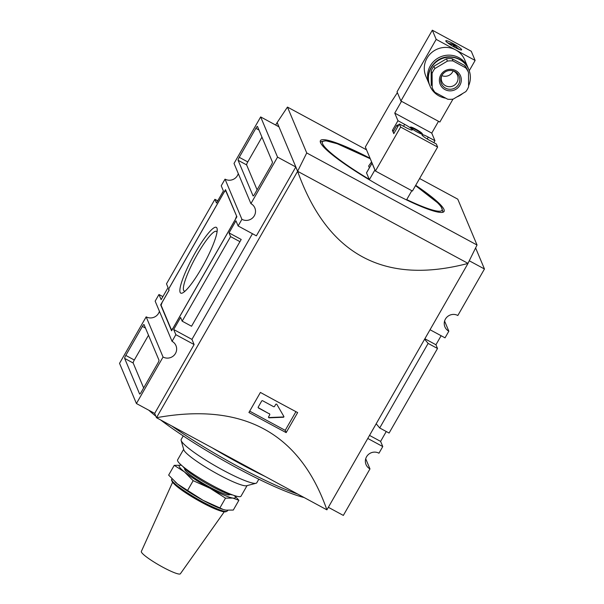 <?xml version="1.0" encoding="UTF-8"?>
<svg xmlns="http://www.w3.org/2000/svg" width="604" height="604" viewBox="0 0 604 604"><rect width="100%" height="100%" fill="white"/><g stroke="black" fill="none" stroke-linecap="round" stroke-linejoin="round"><path stroke-width="0.91" d="M247.059 485.624L241.004 496.194A36.534 4.998 -150.2 0 1 206.817 482.369A36.534 4.998 -150.2 0 1 177.599 459.878L183.654 449.308M295.809 166.983L277.546 157.115L250.917 203.623A9.136 8.909 -22.8 0 1 252.427 218.082A9.136 8.909 -22.8 0 1 241.925 219.32L238.119 225.964L256.375 235.839L295.809 166.983L297.613 171.294L156.489 417.711C242.982 402.053 299.78 432.766 326.892 509.844L156.489 417.711L154.684 413.408L194.111 344.552L191.944 339.388L252.457 233.718M372.102 163.095A2.809 0.385 29.8 0 0 372.049 163.125A2.809 0.385 29.8 0 0 372.056 163.208L366.522 172.872L369.24 179.343A68.856 9.415 -150.2 0 1 322.317 142.484A68.856 9.415 -150.2 0 1 370.282 158.776M371.596 161.895L368.629 166.025L369.391 167.769M411.815 190.698L406.537 199.916M372.056 163.208L374.903 169.981L369.301 179.766M304.129 497.537A101.88 13.93 -150.2 0 1 160.626 419.946M155.862 416.216A101.88 13.93 -150.2 0 1 148.773 410.207M297.689 494.057A103.986 14.217 -150.2 0 1 171.725 425.948M258.829 479.206L256.783 482.777A43.564 5.957 -150.2 0 1 256.013 483.283L246.583 485.744A36.534 4.998 -150.2 0 1 213.046 471.498A36.534 4.998 -150.2 0 1 183.782 449.784L181.14 440.399A43.564 5.957 -150.2 0 1 181.185 439.478L183.231 435.907M256.013 483.283A43.564 5.957 -150.2 0 1 216.028 466.296A43.564 5.957 -150.2 0 1 181.14 440.399M369.701 167.225L369.354 167.753M419.599 178.527L457.764 199.161L477.039 245.028L306.734 152.948L297.613 171.294C327.376 254.677 384.182 285.39 468.017 263.427L326.892 509.844M366.53 149.83L287.459 107.082L306.734 152.948M415.703 185.322A71.242 9.739 -150.2 0 1 444.068 211.46A71.242 9.739 -150.2 0 1 377.409 184.507A71.242 9.739 -150.2 0 1 320.422 140.649A71.242 9.739 -150.2 0 1 370.078 158.286M265.05 476.413A103.986 14.217 -150.2 0 1 212.117 447.791M258.15 407.519A0.702 0.687 157.2 0 0 258.369 407.715L269.444 413.921A0.702 0.687 157.2 0 1 269.746 414.253L269.626 413.966A0.702 0.687 157.2 0 0 269.324 413.634M268.508 417.258A0.702 0.687 157.2 0 0 269.097 417.538L283.246 416.964A0.559 0.551 157.2 0 0 283.789 416.33M386.258 431.513L380.603 441.396L382.77 446.56L378.965 453.204A9.136 8.909 -22.8 0 0 366.047 464.597A9.136 8.909 -22.8 0 0 369.973 468.908L343.336 515.416L328.349 507.307M154.684 413.408L136.421 403.532L119.539 363.351L146.168 316.851A9.136 8.909 157.2 0 0 159.418 311.279M286.168 432.623L297.651 412.577A421.562 57.629 -150.2 0 1 260.407 392.434L248.923 412.487A421.562 57.629 29.8 0 0 286.168 432.623L285.216 430.358L295.93 411.656M467.987 263.359L297.666 171.317L277.161 122.529L287.459 107.082M475.612 247.927L484.461 268.991L469.263 260.777M277.161 122.529L275.651 125.043M277.108 122.499L278.92 126.81L260.664 116.934L277.546 157.115M382.77 446.56L367.776 438.451M380.603 441.396L369.527 435.409M424.869 338.769L435.945 344.756L441.116 335.726M484.461 268.991L457.832 315.499A9.136 8.909 -22.8 0 0 444.914 326.892A9.136 8.909 -22.8 0 0 448.84 331.203L445.035 337.847L430.04 329.739M448.84 331.203L444.582 321.071M424.62 339.199L428.13 343.419L437.515 348.493L435.945 344.756M437.515 348.493L389.089 433.045L379.705 427.972L376.194 423.751M477.039 245.028L467.972 263.397M217.742 200.83L214.911 199.305L216.481 203.035L223.397 190.955L221.23 185.79L225.035 179.146A9.136 8.909 157.2 0 0 238.286 173.575M250.917 203.623L234.027 163.442L260.664 116.934M238.119 225.964L235.945 220.8L229.029 232.88L230.6 236.609L182.174 321.169L180.604 317.44L173.688 329.512L175.855 334.684L172.049 341.328L155.16 301.147L158.965 294.503L161.14 299.667L168.055 287.587L166.485 283.857L214.911 199.305M241.925 219.32L225.035 179.146M225.503 189.671L236.889 216.768L171.581 330.796L160.679 304.854L168.977 290.358L168.501 289.21L225.503 189.671M271.294 165.058L254.692 194.05A2.809 0.491 118.4 0 1 253.114 195.945A2.809 0.491 118.4 0 1 253.061 195.892L238.104 160.302A2.809 0.491 118.4 0 1 239.244 157.312L255.847 128.32A2.809 0.491 118.4 0 1 257.425 126.425A2.809 0.491 118.4 0 1 257.478 126.478L272.434 162.068A2.809 0.491 118.4 0 1 271.294 165.058M172.049 341.328A9.136 8.909 -22.8 0 1 173.567 355.786A9.136 8.909 -22.8 0 1 163.057 357.024L146.168 316.851M163.057 357.024L136.421 403.532M158.98 360.165A2.809 0.491 118.4 0 1 157.84 363.155L141.238 392.147A2.809 0.491 118.4 0 1 139.66 394.05A2.809 0.491 118.4 0 1 139.607 393.989L124.65 358.399A2.809 0.491 118.4 0 1 125.791 355.409L142.393 326.424A2.809 0.491 118.4 0 1 143.971 324.522A2.809 0.491 118.4 0 1 144.024 324.582L158.98 360.165M162.884 296.617L158.965 294.503M229.029 232.88L241.2 239.463L191.551 326.243L182.174 321.169M230.6 236.609L239.977 241.683M428.13 343.419L379.705 427.972M369.973 468.908L365.714 458.776M194.111 344.552L175.855 334.684M191.944 339.388L173.688 329.512M143.646 387.934L133.174 363.012A2.809 0.491 118.4 0 1 134.315 360.022L148.501 335.243M257.1 189.83L246.628 164.907A2.809 0.491 118.4 0 1 247.768 161.917L261.955 137.138M236.481 216.375L235.341 219.365L173.084 328.078L171.453 329.92L161.079 305.239L162.227 302.249L169.143 290.169L168.659 289.022L224.001 192.389L225.632 190.547L236.798 216.542M195.334 252.6A37.38 6.516 118.4 0 1 217.221 229.89A37.38 6.516 118.4 0 1 201.751 267.866A37.38 6.516 118.4 0 1 183.382 292.479A37.38 6.516 118.4 0 1 195.334 252.6M217.017 232.162A33.892 5.912 -61.6 0 0 216.406 231.37A33.892 5.912 -61.6 0 0 197.38 254.254A33.892 5.912 -61.6 0 0 184.167 290.992A33.892 5.912 -61.6 0 0 185.164 291.068M161.14 305.096L160.679 304.854M171.936 330.184L171.453 329.92M249.694 411.15L285.216 430.358M269.746 414.253A0.702 0.687 157.2 0 1 269.709 414.857L268.591 416.813A0.702 0.687 157.2 0 0 269.218 417.825L283.367 417.251A0.559 0.551 157.2 0 0 283.842 416.42L276.889 404.431A0.702 0.687 157.2 0 0 275.673 404.446L274.548 406.401A0.702 0.687 157.2 0 1 273.597 406.673L262.642 400.754A0.702 0.687 157.2 0 0 261.691 401.026L258.225 407.066A0.702 0.687 157.2 0 0 258.489 408.002L269.444 413.921M438.504 121.321L431.754 133.114L434.948 140.717L428.259 137.1A8.011 1.095 29.8 0 0 421.992 134.752A8.011 1.095 29.8 0 0 429.633 140.37L436.322 143.994L437.613 147.059L412.434 191.03L375.431 171.023L365.337 146.998L389.965 104.001L397.387 92.631M437.613 147.059L400.618 127.051L375.431 171.023M434.865 68.554A19.675 19.185 157.2 0 0 432.094 73.386L432.2 87.678A19.675 19.185 157.2 0 0 432.207 87.708A19.675 19.185 157.2 0 0 435.031 92.367L447.677 99.207A19.675 19.185 157.2 0 0 453.279 99.071L465.827 91.619A19.675 19.185 157.2 0 0 468.598 86.787L468.5 72.495A19.675 19.185 157.2 0 0 468.485 72.465A19.675 19.185 157.2 0 0 465.661 67.807L453.015 60.966A19.675 19.185 157.2 0 0 447.413 61.102L434.865 68.554L433.899 66.259A19.675 19.185 157.2 0 0 431.135 71.091L432.094 73.386M468.591 85.791A21.08 20.551 157.2 0 0 468.81 69.626A21.08 20.551 157.2 0 0 450.72 57.176A21.08 20.551 157.2 0 0 431.128 67.92A21.08 20.551 157.2 0 0 429.95 85.957A21.08 20.551 157.2 0 0 445.767 98.18M456.911 96.919A21.08 20.551 157.2 0 0 462.815 93.409M468.47 72.427L467.534 70.2A19.675 19.185 157.2 0 0 467.519 70.17A19.675 19.185 157.2 0 0 464.702 65.504L452.049 58.671A19.675 19.185 157.2 0 0 446.454 58.807L433.899 66.259M431.135 71.091L431.233 85.375A19.675 19.185 157.2 0 0 431.248 85.413A19.675 19.185 157.2 0 0 431.264 85.451M446.454 58.807L447.413 61.102M393.551 130.993L392.411 130.373L393.793 133.65L399.327 123.986L406.016 127.603A8.011 1.095 29.8 0 0 412.283 129.951A8.011 1.095 29.8 0 0 404.642 124.333L397.945 120.709L394.752 113.107L401.501 101.313M394.102 133.099A7.731 1.057 -150.2 0 1 393.098 132.012A7.731 1.057 -150.2 0 1 393.091 131.793L396.828 125.27A7.731 1.057 -150.2 0 0 397.84 126.576M431.754 133.114L394.752 113.107M432.321 30.2L436.186 39.381L475.129 60.445L471.271 51.257L432.321 30.2L397.039 91.808L400.905 100.989L439.848 122.046L452.977 99.124M422.339 133.771A6.886 0.944 29.8 0 0 416.315 129.43A6.886 0.944 29.8 0 0 410.403 127.119A6.886 0.944 29.8 0 0 415.907 131.362A6.886 0.944 29.8 0 0 422.355 133.967A6.886 0.944 29.8 0 0 422.339 133.771M399.327 123.986L400.618 127.051M433.846 142.65L434.948 140.717M392.411 130.373L397.945 120.709M436.186 39.381L400.905 100.989M475.129 60.445L469.24 70.728M455.658 49.913A21.08 20.551 -22.8 0 1 464.71 59.864L467.972 67.618A21.08 20.551 -22.8 0 1 468.311 68.486L467.972 67.618A21.08 20.551 -22.8 0 0 449.882 55.168A21.08 20.551 -22.8 0 0 430.282 65.912A21.08 20.551 -22.8 0 0 429.104 83.948A21.08 20.551 -22.8 0 0 429.489 84.802L425.85 76.202A21.08 20.551 -22.8 0 1 427.02 58.158A21.08 20.551 -22.8 0 1 455.658 49.913M453.113 70.872A8.433 8.222 -22.8 0 1 441.826 75.621M453.43 45.859L453.785 45.104A11.106 10.366 55.9 0 0 453.317 44.839A11.106 10.366 55.9 0 0 453.279 44.817M453.785 45.104A11.227 1.955 118.4 0 1 454.163 45.134A11.227 1.955 118.4 0 1 454.284 45.247L453.763 46.153M448.568 43.503A11.242 11.242 0 0 1 453.181 44.605A11.227 1.955 118.4 0 1 453.332 44.734A11.227 10.947 157.2 0 0 450.622 43.843A11.106 1.057 92 0 1 450.712 44.069A11.227 10.947 157.2 0 1 453.423 44.96A11.227 1.955 118.4 0 1 453.415 45.972A11.106 9.015 14.2 0 1 454.367 46.485A11.227 1.955 118.4 0 0 454.374 45.474A11.227 10.947 157.2 0 1 456.579 47.24A11.106 2.408 -34.7 0 0 456.488 47.014A11.227 10.947 157.2 0 0 454.284 45.247M454.374 45.474L453.936 46.244M464.702 65.504L465.661 67.807M452.049 58.671L453.015 60.966M421.947 134.05A6.886 0.944 29.8 0 0 416.571 130.207A6.886 0.944 29.8 0 0 410.531 127.52M452.539 70.653A8.433 8.222 -22.8 0 1 452.849 86.04A8.433 8.222 -22.8 0 1 442.075 75.055M184.786 468.591L184.688 468.757A25.972 3.549 29.8 0 0 209.452 486.967A25.972 3.549 29.8 0 0 229.762 494.57L229.852 494.404M174.986 481.811A32.322 4.417 29.8 0 0 175.137 481.947A32.322 4.417 29.8 0 0 177.448 483.932L187.58 490.448L193.174 480.671L209.996 488.259A32.322 4.417 29.8 0 0 232.857 498.074A32.322 4.417 29.8 0 0 234.458 495.597M187.58 490.448L203.08 500.339A32.322 4.417 29.8 0 1 177.448 483.932L168.644 475.114L174.239 465.337L184.371 471.852L193.174 480.671M181.593 465.254L174.239 465.337M181.419 465.223A32.322 4.417 29.8 0 0 184.371 471.852A32.322 4.417 29.8 0 0 209.996 488.259L225.503 498.149L232.857 498.074L238.89 500.293L234.714 495.68M172.578 482.279L141.344 551.452A22.484 3.073 29.8 0 0 162.808 567.186A22.484 3.073 29.8 0 0 180.362 573.8L224.227 511.852M219.901 507.926L203.08 500.339A32.322 4.417 29.8 0 0 223.216 509.482L219.901 507.926L225.503 498.149M238.89 500.293L233.295 510.063L225.941 510.146L223.737 509.64M183.072 466.628A29.445 4.024 29.8 0 0 210.788 485.865A29.445 4.024 29.8 0 0 232.412 494.887M415.522 185.647A68.856 9.415 -150.2 0 1 441.969 210.32A68.856 9.415 -150.2 0 1 406.719 199.592M320.49 142.559A70.26 9.604 -150.2 0 1 320.588 142.34L321.222 141.593L325.926 140.755L337.198 143.722L370.275 158.754M415.529 185.632L437.809 202.952L441.146 206.696L442.853 211.241L442.528 212.178A70.26 9.604 -150.2 0 1 442.385 212.374M145.504 328.1L142.393 326.424M134.315 360.022L125.791 355.409M133.174 363.012L124.65 358.399M258.957 129.996L255.847 128.32M247.768 161.917L239.244 157.312M246.628 164.907L238.104 160.302M398.368 125.662A6.886 0.944 -150.2 0 1 398.776 124.945M429.95 85.957L429.829 85.67A21.08 20.551 -22.8 0 1 431.007 67.633A21.08 20.551 -22.8 0 1 450.599 56.889A21.08 20.551 -22.8 0 1 468.689 69.339L468.81 69.626M452.94 43.458A9.136 1.246 -150.2 0 1 460.973 49.958A9.136 1.246 -150.2 0 1 447.27 42.552A9.136 1.246 -150.2 0 1 452.94 43.458M457.311 47.98A7.731 1.057 -150.2 0 1 459.017 49.317M447.602 42.778A7.731 1.057 -150.2 0 1 449.618 43.579M427.187 138.973L428.259 137.1M403.54 126.259L404.642 124.333M440.807 74.926A11.015 10.744 -22.8 0 1 459.81 74.466A11.015 10.744 -22.8 0 1 450.418 90.864A11.015 10.744 -22.8 0 1 440.807 74.926M433.8 63.775A19.675 19.185 -22.8 0 1 450.267 56.852M441.826 75.485L441.901 75.341A9.634 9.392 -22.8 0 1 459.221 83.027A9.634 9.392 -22.8 0 1 446.243 88.486A9.634 9.392 -22.8 0 1 441.901 75.341C444.582 71.302 448.289 69.785 453.023 70.774M227.127 511.135L225.639 511.852L223.155 511.686C217.946 510.418 210.766 507.307 201.615 502.354L180.928 489.565L173.265 483.117C171.679 480.927 171.166 479.697 171.732 479.41A31.936 4.364 29.8 0 0 202.242 501.675A31.936 4.364 29.8 0 0 227.127 511.135L227.859 510.35M172.374 481.086A30.57 4.175 29.8 0 0 201.593 502.324M366.515 172.789L372.049 163.125M460.399 49.83L456.367 48.131C450.478 45.406 444.65 40.423 446.394 41.653L446.462 41.85M457.908 48.856A11.242 11.242 0 0 0 454.163 45.134M398.791 124.915L396.828 125.27M468.485 72.465L467.519 70.17M468.689 69.339C465.382 59.887 452.034 53.273 440.218 59.003C436.269 60.959 433.196 63.82 430.999 67.595C427.798 73.484 427.406 79.509 429.829 85.67M171.732 479.41L171.913 478.791"/></g></svg>
